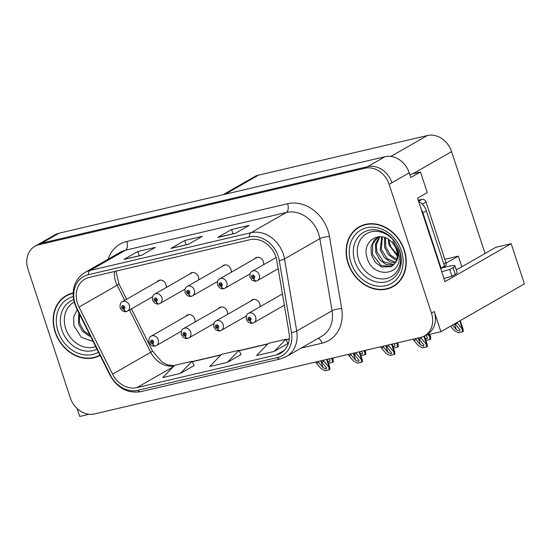 <?xml version="1.0" encoding="UTF-8"?>
<svg xmlns="http://www.w3.org/2000/svg" width="552" height="552" viewBox="0 0 552 552"><rect width="100%" height="100%" fill="white"/><g stroke="black" fill="none" stroke-linecap="round" stroke-linejoin="round"><path stroke-width="0.83" d="M456.249 269.762A22.915 3.071 -18.2 0 0 459.795 267.955L495.834 247.303L511.193 243.701L445.002 281.623L417.56 198.168L427.262 192.607L420.486 171.976L410.778 177.537L409.225 172.817A21.48 17.83 -119.8 0 0 384.992 156.72L58.995 233.213A21.48 17.83 -119.8 0 0 54.965 234.8L37.639 244.722A21.48 17.83 -119.8 0 1 41.669 243.142A21.48 17.83 -119.8 0 0 37.639 244.722L34.866 246.316A21.48 17.83 -119.8 0 0 27.959 269.079L70.29 397.833A21.48 17.83 -119.8 0 0 94.523 413.931L420.527 337.438A21.48 17.83 -119.8 0 0 424.557 335.857A21.48 17.83 -119.8 0 0 431.464 313.087L389.125 184.333A21.48 17.83 -119.8 0 0 364.893 168.236L38.895 244.729A21.48 17.83 -119.8 0 0 34.866 246.316M194.973 322.051A5.727 4.754 -119.8 0 0 194.759 318.966A5.727 4.754 -119.8 0 0 187.225 315.095A5.727 4.754 -119.8 0 0 185.969 316.234M227.445 314.433A5.727 4.754 -119.8 0 0 227.231 311.349A5.727 4.754 -119.8 0 0 219.696 307.478A5.727 4.754 -119.8 0 0 218.44 308.609M259.916 306.815A5.727 4.754 -119.8 0 0 259.702 303.731A5.727 4.754 -119.8 0 0 252.167 299.86A5.727 4.754 -119.8 0 0 250.912 300.992M263.566 264.718A5.727 4.754 -119.8 0 0 263.352 261.634A5.727 4.754 -119.8 0 0 255.811 257.763A5.727 4.754 -119.8 0 0 254.555 258.895M231.095 272.336A5.727 4.754 -119.8 0 0 230.881 269.252A5.727 4.754 -119.8 0 0 223.339 265.381A5.727 4.754 -119.8 0 0 222.083 266.512M198.623 279.954A5.727 4.754 -119.8 0 0 198.409 276.869A5.727 4.754 -119.8 0 0 190.868 272.998A5.727 4.754 -119.8 0 0 189.612 274.13M166.152 287.571A5.727 4.754 -119.8 0 0 165.938 284.487A5.727 4.754 -119.8 0 0 158.396 280.616A5.727 4.754 -119.8 0 0 157.141 281.755M409.777 174.494L420.486 171.976M77.101 408.514L79.716 416.47L89.134 414.255M364.893 168.236L367.666 166.649L41.669 243.142L367.666 166.649A21.48 17.83 -119.8 0 1 391.899 182.746A21.48 17.83 -119.8 0 0 367.666 166.649L384.992 156.72M425.516 335.305L440.882 331.724L524.4 283.88L511.193 243.701M440.882 331.724L434.231 311.5A21.48 17.83 -119.8 0 1 427.331 334.264L424.557 335.857M223.022 194.725L254.403 176.75A21.48 17.83 60.2 0 1 258.433 175.163L427.351 135.53A21.48 17.83 60.2 0 1 451.584 151.627L485.07 253.471M444.829 259.274L458.326 256.107L446.071 263.125M461.831 266.782L458.326 256.107M73.105 292.981A34.369 28.531 -119.8 0 0 66.157 295.63A34.369 28.531 -119.8 0 0 55.103 332.056A34.369 28.531 -119.8 0 0 100.098 355.405M99.229 355.46A34.369 28.531 -119.8 0 0 99.981 355.184M348.05 263.318A34.369 28.531 -119.8 0 0 393.265 286.536A34.369 28.531 -119.8 0 0 404.319 250.111A34.369 28.531 -119.8 0 0 359.097 226.893A34.369 28.531 -119.8 0 0 348.05 263.318M392.175 286.729A34.369 28.531 -119.8 0 0 394.625 285.701M77.515 303.393A22.915 19.016 60.2 0 1 84.884 279.112A22.915 19.016 60.2 0 1 89.182 277.421L250.015 239.685A22.915 19.016 60.2 0 1 276.807 260.668L289.013 332.739A22.915 19.016 60.2 0 1 280.706 353.211A22.915 19.016 60.2 0 1 276.407 354.895L136.903 387.628A22.915 19.016 60.2 0 1 112.573 374.139L79.033 307.071A22.915 19.016 60.2 0 1 77.515 303.393M75.175 303.945A25.778 21.397 -119.8 0 0 76.88 308.085L110.421 375.146A25.778 21.397 -119.8 0 0 137.793 390.326L277.29 357.592A25.778 21.397 -119.8 0 0 291.477 332.663L279.271 260.592A25.778 21.397 -119.8 0 0 249.124 236.987L88.292 274.723A25.778 21.397 -119.8 0 0 75.175 303.945M235.325 233.323L249.187 225.382L231.598 229.508L217.736 237.45L235.325 233.323M218.206 237.263L235.545 233.199L218.247 237.256A5.727 3.098 76.8 0 0 218.206 237.263A5.727 3.098 76.8 0 0 217.736 237.45M233.006 233.793L231.598 229.508M141.547 255.328L155.409 247.386L137.821 251.512L123.959 259.454L141.547 255.328M124.428 259.267L141.767 255.203L124.469 259.261A5.727 3.098 76.8 0 0 124.428 259.267A5.727 3.098 76.8 0 0 123.959 259.454M139.228 255.797L137.821 251.512M188.432 244.329L202.294 236.387L184.713 240.513L170.851 248.448L188.432 244.329M171.313 248.269L188.653 244.198L171.355 248.255A5.727 3.098 76.8 0 0 171.313 248.269A5.727 3.098 76.8 0 0 170.851 248.448M186.121 244.791L184.713 240.513M180.373 373.435L192.186 361.243L174.598 365.369L162.792 377.561L180.373 373.435L194.076 365.527M274.151 351.431L285.964 339.238L268.375 343.365L256.57 355.55L274.151 351.431L287.861 343.523M227.265 362.429L239.071 350.237L221.49 354.363L209.677 366.556L227.265 362.429L240.969 354.529M239.071 350.237L240.989 354.57M192.186 361.243L194.097 365.569M285.964 339.238L287.875 343.565M360.511 226.147A34.369 28.531 -119.8 0 0 358.379 227.741M67.565 294.878A34.369 28.531 -119.8 0 0 65.44 296.479M418.637 337.879L419.03 339.066L424.005 345.131L423.529 346.29L420.41 344.724L416.098 339.756L413.752 340.301L418.395 345.655L422.411 347.932L426.648 346.939L427.345 346.539L427.144 344.186L426.013 343.868L421.369 338.514L420.983 337.327M253.078 322.989A3.581 1.96 -106.2 0 1 252.837 323.092A3.581 1.96 -106.2 0 1 250.111 320.643A1.787 1.483 -119.8 0 0 248.938 317.29A1.787 1.483 -119.8 0 0 249.98 320.677L249.69 319.656A0.718 0.593 60.2 0 1 249.138 318.352A0.718 0.593 60.2 0 1 249.849 319.594A0.718 0.593 60.2 0 1 249.739 319.642L250.111 320.643M249.98 320.677A3.581 1.918 79.7 0 0 252.354 323.203A3.581 1.918 79.7 0 0 252.588 323.134M413.365 339.121L413.752 340.301M415.704 338.569L416.098 339.756M419.03 339.066L421.369 338.514M426.648 346.939L426.013 343.868M454.862 323.713L459.257 328.951L459.926 330.048L459.45 331.2L456.325 329.634L452.412 325.121M256.728 280.892A3.581 1.96 -106.2 0 1 256.487 280.989A3.581 1.96 -106.2 0 1 253.754 278.546A1.787 1.483 -119.8 0 0 252.588 275.193A1.787 1.483 -119.8 0 0 253.63 278.574L253.333 277.559A0.718 0.593 60.2 0 1 252.781 276.255A0.718 0.593 60.2 0 1 253.499 277.497A0.718 0.593 60.2 0 1 253.389 277.546L253.754 278.546M253.63 278.574A3.581 1.918 79.7 0 0 256.004 281.106A3.581 1.918 79.7 0 0 256.238 281.03M461.934 328.778L463.066 329.102L463.266 331.448L462.562 331.855L461.934 328.778L456.987 322.499M450.522 326.197L454.317 330.572L458.326 332.849L462.562 331.855M454.945 323.983L457.291 323.431M386.165 345.497L386.559 346.684L391.534 352.756L391.057 353.908L387.939 352.342L383.626 347.374L381.28 347.926L385.924 353.273L389.94 355.55L394.873 354.156L394.673 351.803L393.541 351.486L388.898 346.138L388.511 344.952M220.607 330.607A3.581 1.96 -106.2 0 1 220.372 330.71A3.581 1.96 -106.2 0 1 217.64 328.261A1.787 1.483 -119.8 0 0 216.467 324.907A1.787 1.483 -119.8 0 0 217.509 328.295L217.219 327.274A0.718 0.593 60.2 0 1 216.667 325.977A0.718 0.593 60.2 0 1 217.378 327.219A0.718 0.593 60.2 0 1 217.267 327.26L217.64 328.261M217.509 328.295A3.581 1.918 79.7 0 0 219.882 330.82A3.581 1.918 79.7 0 0 220.117 330.751M380.894 346.739L381.28 347.926M383.233 346.187L383.626 347.374M386.559 346.684L388.898 346.138M394.176 354.556L393.541 351.486M353.694 353.121L354.087 354.308L359.062 360.373L358.586 361.526L355.467 359.959L351.155 354.991L348.809 355.543L353.452 360.891L357.468 363.175L361.705 362.181L362.409 361.774L362.202 359.428L361.07 359.104L356.433 353.756L356.04 352.569M188.135 338.224A3.581 1.96 -106.2 0 1 187.901 338.328A3.581 1.96 -106.2 0 1 185.168 335.885A1.787 1.483 -119.8 0 0 183.995 332.532A1.787 1.483 -119.8 0 0 185.044 335.913L184.747 334.892A0.718 0.593 60.2 0 1 184.195 333.594A0.718 0.593 60.2 0 1 184.906 334.836A0.718 0.593 60.2 0 1 184.796 334.885L185.168 335.885M185.044 335.913A3.581 1.918 79.7 0 0 187.411 338.445A3.581 1.918 79.7 0 0 187.645 338.369M348.422 354.356L348.809 355.543M350.768 353.804L351.155 354.991M354.087 354.308L356.433 353.756M361.705 362.181L361.07 359.104M321.223 360.739L321.616 361.926L326.591 367.991L326.115 369.143L322.996 367.577L318.683 362.609L316.337 363.161L320.981 368.515L324.997 370.792L329.233 369.799L329.937 369.392L329.73 367.046L328.599 366.728L323.962 361.374L323.569 360.187M155.664 345.849A3.581 1.96 -106.2 0 1 155.429 345.945A3.581 1.96 -106.2 0 1 152.697 343.503A1.787 1.483 -119.8 0 0 151.524 340.149A1.787 1.483 -119.8 0 0 152.573 343.53L152.276 342.516A0.718 0.593 60.2 0 1 151.724 341.212A0.718 0.593 60.2 0 1 152.435 342.454A0.718 0.593 60.2 0 1 152.324 342.502L152.697 343.503M152.573 343.53A3.581 1.918 79.7 0 0 154.94 346.063A3.581 1.918 79.7 0 0 155.174 345.987M315.951 361.974L316.337 363.161M318.297 361.429L318.683 362.609M321.616 361.926L323.962 361.374M329.233 369.799L328.599 366.728M425.682 335.292L427.455 337.665L426.979 338.825L425.233 338.39M224.257 288.51A3.581 1.96 -106.2 0 1 224.015 288.613A3.581 1.96 -106.2 0 1 221.29 286.164A1.787 1.483 -119.8 0 0 220.117 282.81A1.787 1.483 -119.8 0 0 221.159 286.191L220.862 285.177A0.718 0.593 60.2 0 1 220.31 283.873A0.718 0.593 60.2 0 1 221.028 285.115A0.718 0.593 60.2 0 1 220.917 285.163L221.29 286.164M221.159 286.191A3.581 1.918 79.7 0 0 223.532 288.724A3.581 1.918 79.7 0 0 223.767 288.655M429.463 336.403L430.594 336.72L430.795 339.073L430.091 339.473L429.463 336.403L428.021 334.74M425.916 340.453L430.091 339.473M393.887 343.689L394.984 345.283L394.507 346.442L392.762 346.007M191.785 296.127A3.581 1.96 -106.2 0 1 191.544 296.231A3.581 1.96 -106.2 0 1 188.818 293.781A1.787 1.483 -119.8 0 0 187.645 290.428A1.787 1.483 -119.8 0 0 188.687 293.816L188.391 292.795A0.718 0.593 60.2 0 1 187.839 291.49A0.718 0.593 60.2 0 1 188.556 292.739A0.718 0.593 60.2 0 1 188.446 292.781L188.818 293.781M188.687 293.816A3.581 1.918 79.7 0 0 191.061 296.341A3.581 1.918 79.7 0 0 191.296 296.272M396.991 344.02L398.123 344.338L398.323 346.69L397.619 347.091L396.991 344.02L396.226 343.137M393.445 348.07L397.619 347.091M361.415 351.307L362.512 352.907L362.036 354.06L360.297 353.625M159.314 303.745A3.581 1.96 -106.2 0 1 159.073 303.848A3.581 1.96 -106.2 0 1 156.347 301.406A1.787 1.483 -119.8 0 0 155.174 298.045A1.787 1.483 -119.8 0 0 156.216 301.433L155.926 300.412A0.718 0.593 60.2 0 1 155.374 299.115A0.718 0.593 60.2 0 1 156.085 300.357A0.718 0.593 60.2 0 1 155.975 300.398L156.347 301.406M156.216 301.433A3.581 1.918 79.7 0 0 158.59 303.966A3.581 1.918 79.7 0 0 158.824 303.89M364.52 351.638L365.652 351.955L365.852 354.308L365.148 354.708L364.52 351.638L363.754 350.762M360.973 355.688L365.148 354.708M328.944 358.931L330.041 360.525L329.565 361.677L327.826 361.243M126.843 311.369A3.581 1.96 -106.2 0 1 126.601 311.466A3.581 1.96 -106.2 0 1 123.876 309.023A1.787 1.483 -119.8 0 0 122.703 305.67A1.787 1.483 -119.8 0 0 123.745 309.051L123.455 308.03A0.718 0.593 60.2 0 1 122.903 306.733A0.718 0.593 60.2 0 1 123.613 307.975A0.718 0.593 60.2 0 1 123.503 308.023L123.876 309.023M123.745 309.051A3.581 1.918 79.7 0 0 126.118 311.583A3.581 1.918 79.7 0 0 126.353 311.507M332.049 359.255L333.18 359.58L333.38 361.926L332.677 362.333L332.049 359.255L331.283 358.379M328.502 363.313L332.677 362.333M442.697 267.706L448.3 266.388A14.324 1.918 161.8 0 1 454.972 265.892A14.324 1.918 161.8 0 1 453.088 267.61L449.763 269.521L451.978 276.255A14.324 1.918 -18.2 0 0 443.994 278.56M441.779 271.819A14.324 1.918 161.8 0 1 449.763 269.521M454.972 265.892L457.187 272.633A14.324 1.918 161.8 0 1 455.303 274.351L451.978 276.255M421.176 209.153A14.324 11.889 60.2 0 1 422.887 212.817L441.062 268.093A14.324 11.889 -119.8 0 0 440.579 268.168M422.887 212.817L426.351 210.829A14.324 11.889 -119.8 0 0 418.63 201.411M441.062 268.093L444.526 266.112L426.351 210.829M95.689 346.594A24.778 20.569 60.2 0 1 65.729 328.626A24.778 20.569 60.2 0 1 74.161 302.103M77.232 309.679L73.637 316.938L73.92 325.673L81.344 337.382L93.115 341.447M99.933 355.088A34.01 28.235 60.2 0 1 55.4 331.987A34.01 28.235 60.2 0 1 66.33 295.941A34.01 28.235 60.2 0 1 73.099 293.347M66.33 295.941L69.103 294.354A34.01 28.235 60.2 0 1 70.021 293.85M86.56 328.337L82.731 320.677M90.576 336.368L88.693 335.768L82.379 331.117L78.46 323.707L78.839 312.894M90.004 335.223L83.814 330.876L79.564 323.079L79.391 313.998M399.241 250.367A24.778 20.569 60.2 0 1 386.628 278.456A24.778 20.569 60.2 0 1 358.669 259.888A24.778 20.569 60.2 0 1 371.282 231.799A24.778 20.569 60.2 0 1 399.241 250.367M399.165 256.045L398.013 250.056L392.782 241.045L397.44 249.911C398.841 255.466 398.033 259.868 395.032 263.132A16.187 13.434 -119.8 0 0 396.364 249.635A16.187 13.434 -119.8 0 0 390.913 241.293C379.321 229.77 361.953 241.721 366.866 256.935C371.744 278.456 401.407 276.69 399.165 256.045M397.267 254.644L391.375 247.586A16.187 13.434 60.2 0 1 389.96 244.336A16.187 13.434 60.2 0 1 389.084 239.803M348.34 263.249A34.01 28.235 60.2 0 1 359.276 227.203A34.01 28.235 60.2 0 1 404.023 250.18A34.01 28.235 60.2 0 1 393.093 286.226A34.01 28.235 60.2 0 1 348.34 263.249M359.276 227.203L362.05 225.616A34.01 28.235 60.2 0 1 362.961 225.112M397.261 255.983L389.008 244.888L388.339 239.306M396.529 260.02L394.839 259.468L388.525 254.817L384.606 247.406L384.661 237.532M396.791 259.143L390.347 254.996L385.71 246.778L385.496 237.843M395.163 262.924L390.436 261.993L384.123 257.342L380.211 249.925L381.687 236.842M395.549 262.276L387.18 258.688L381.308 249.297L382.377 236.946M393.466 265.091L386.034 264.512L379.721 259.861L375.808 252.45L375.443 244.205L379.348 236.732M393.921 264.608L383.536 261.82L376.906 251.815L376.347 244.791L379.859 236.718M395.032 263.132L391.423 266.637L381.639 267.03L375.319 262.386L371.406 254.969L371.041 246.723L374.428 239.796L378.506 236.787M391.968 266.305L381.087 265.622L372.503 254.341L372.69 244.053L378.092 236.987M396.757 284.101A34.01 28.235 60.2 0 1 395.86 284.639L393.093 286.226M440.786 268.803L444.808 266.499A3.581 2.974 -119.8 0 0 445.961 262.704L426.013 202.032A3.581 2.974 -119.8 0 0 421.969 199.348L418.237 200.224M58.995 233.213L38.895 244.729M409.225 172.817L389.125 184.333M427.351 135.53L390.844 156.451M258.433 175.163L225.168 194.221M451.584 151.627L412.993 173.735M114.443 271.494A22.915 19.016 -119.8 0 0 115.637 281.554A22.915 19.016 -119.8 0 0 117.155 285.232L124.704 300.336M108.151 259.178A35.804 29.718 60.2 0 1 126.781 241.465L287.606 203.722A7.162 3.878 -103.2 0 1 286.357 212.451L125.525 250.187A28.642 23.77 -119.8 0 0 120.157 252.298L84.808 272.55A28.642 23.77 60.2 0 1 90.183 270.439A7.162 3.878 76.8 0 0 88.292 274.723M287.606 203.722A35.804 29.718 60.2 0 1 327.998 230.557A35.804 29.718 60.2 0 1 329.475 236.511L341.681 308.582A35.804 29.718 60.2 0 1 321.982 343.206L301.15 348.091M318.67 233.917A28.642 23.77 -119.8 0 0 286.357 212.451L251.015 232.702A28.642 23.77 60.2 0 1 284.508 258.929L296.714 331A28.642 23.77 60.2 0 1 286.322 356.592L321.671 336.34A28.642 23.77 -119.8 0 0 332.062 310.748L319.856 238.678A28.642 23.77 -119.8 0 0 318.67 233.917M84.808 272.55C74.334 279.664 70.953 290.069 74.658 303.766L76.48 308.182L76.88 308.085M76.48 308.182L110.02 375.25C117.431 388.18 127.712 393.652 140.87 391.665A7.162 3.878 -103.2 0 1 137.793 390.326M277.29 357.592A7.162 3.878 76.8 0 0 280.368 358.931L286.322 356.592M291.477 332.663A7.162 1.621 -9.6 0 0 296.714 331L332.062 310.748A7.162 1.621 170.4 0 1 341.681 308.582M110.02 375.25L110.421 375.146M279.271 260.592A7.162 1.621 -9.6 0 0 284.508 258.929L319.856 238.678A7.162 1.621 170.4 0 1 329.475 236.511M249.124 236.987A7.162 3.878 -103.2 0 1 251.015 232.702L90.183 270.439L125.525 250.187A7.162 3.878 -103.2 0 0 126.781 241.465M431.464 313.087L434.231 311.5M318.214 338.321A7.162 3.878 -103.2 0 1 321.982 343.206M276.407 354.895L284.335 350.354M79.033 307.071L117.155 285.232A12.889 0.49 153.4 0 0 118.984 284.011L126.601 299.246M112.573 374.139L150.696 352.3A22.915 19.016 -119.8 0 0 173.99 365.997M129.52 309.955L150.696 352.3A12.889 0.49 153.4 0 0 152.524 351.079L162.095 362.126L167.801 364.906L174.315 365.666M136.903 387.628L173.149 366.866M192.393 361.719L220.834 355.039M239.285 350.713L267.72 344.041M286.171 339.708L289.262 338.983M282.438 293.912L248.559 313.322A5.368 4.457 60.2 0 1 255.624 316.952A5.368 4.457 60.2 0 1 253.899 322.644L252.837 323.092M423.908 336.202L426.358 343.668M418.195 337.983L420.41 344.724M276.076 257.549L252.202 271.225A5.368 4.457 60.2 0 1 259.267 274.855A5.368 4.457 60.2 0 1 257.542 280.547L256.487 280.989M459.761 320.912L462.279 328.585M454.455 323.948L456.325 329.634M253.782 299.35L216.087 320.94A5.368 4.457 60.2 0 1 223.153 324.569A5.368 4.457 60.2 0 1 221.428 330.262L220.372 330.71M391.568 344.234L393.887 351.286M385.724 345.607L387.939 352.342M221.311 306.967L183.616 328.564A5.368 4.457 60.2 0 1 190.681 332.187A5.368 4.457 60.2 0 1 188.957 337.879L187.901 338.328M359.097 351.852L361.422 358.91M353.252 353.225L355.467 359.959M188.839 314.585L151.144 336.182A5.368 4.457 60.2 0 1 158.21 339.811A5.368 4.457 60.2 0 1 156.485 345.504L155.429 345.945M326.625 359.469L328.951 366.528M320.781 360.842L322.996 367.577M257.425 257.246L219.73 278.843A5.368 4.457 60.2 0 1 226.796 282.472A5.368 4.457 60.2 0 1 225.071 288.165L224.015 288.613M429.235 334.457L429.808 336.202M224.954 264.87L187.259 286.46A5.368 4.457 60.2 0 1 194.325 290.09A5.368 4.457 60.2 0 1 192.6 295.782L191.544 296.231M397.054 342.944L397.337 343.82M192.482 272.488L154.788 294.085A5.368 4.457 60.2 0 1 161.853 297.707A5.368 4.457 60.2 0 1 160.128 303.4L159.073 303.848M364.582 350.568L364.865 351.438M160.011 280.105L122.316 301.702A5.368 4.457 60.2 0 1 129.382 305.332A5.368 4.457 60.2 0 1 127.657 311.017L126.601 311.466M332.111 358.186L332.394 359.062M453.088 267.61L455.303 274.351M96.973 349.161A27.434 22.77 60.2 0 1 61.907 330.075A27.434 22.77 60.2 0 1 73.602 299.66M98.491 352.197A30.788 25.558 60.2 0 1 58.036 331.366A30.788 25.558 60.2 0 1 73.188 296.596M399.627 269.583A27.434 22.77 60.2 0 1 377.113 282.058A27.434 22.77 60.2 0 1 354.853 261.337A27.434 22.77 60.2 0 1 376.94 229.984C387.552 232.164 395.142 239.147 399.717 250.925C401.828 257.722 401.794 263.946 399.627 269.583M350.982 262.628A30.788 25.558 60.2 0 1 366.652 227.728A30.788 25.558 60.2 0 1 401.387 250.801A30.788 25.558 60.2 0 1 385.71 285.701A30.788 25.558 60.2 0 1 350.982 262.628M426.013 202.032L422.28 204.171M421.969 199.348L418.588 201.287M445.961 262.704L443.808 263.932M140.87 391.665L280.368 358.931M192.324 361.56L221.048 354.826M239.216 350.561L267.934 343.82M286.102 339.556L289.282 338.811M131.417 308.872L152.524 351.079M118.984 284.011L115.954 271.135M248.559 313.322C246.772 313.929 246.04 315.965 246.358 319.442L248.234 322.133C250.291 323.251 251.664 323.603 252.354 323.203M284.349 305.194L253.899 322.644M424.426 335.926L427.144 344.186M252.202 271.225C250.415 271.825 249.683 273.868 250.008 277.345L251.884 280.036C253.941 281.154 255.307 281.506 256.004 281.106M278.173 268.727L257.542 280.547M460.271 320.615L463.066 329.102M216.087 320.94C214.3 321.547 213.569 323.589 213.886 327.067L215.763 329.758C217.819 330.869 219.192 331.228 219.882 330.82M246.371 315.972L221.428 330.262M392.141 344.096L394.673 351.803M183.616 328.564C181.829 329.164 181.097 331.207 181.415 334.684L183.292 337.375C185.348 338.486 186.721 338.845 187.411 338.445M213.9 323.589L188.957 337.879M359.669 351.721L362.202 359.428M151.144 336.182C149.357 336.782 148.626 338.825 148.943 342.302L150.82 344.993C152.876 346.111 154.249 346.463 154.94 346.063M181.429 331.207L156.485 345.504M327.198 359.338L329.73 367.046M219.73 278.843C217.943 279.45 217.212 281.485 217.536 284.963L219.413 287.654C221.469 288.772 222.842 289.124 223.532 288.724M250.022 273.875L225.071 288.165M429.801 334.326L430.594 336.72M187.259 286.46C185.472 287.068 184.741 289.11 185.065 292.588L186.942 295.279C188.998 296.389 190.371 296.748 191.061 296.341M217.55 281.492L192.6 295.782M397.619 342.813L398.123 344.338M154.788 294.085C153.007 294.685 152.269 296.728 152.594 300.205L154.47 302.896C156.526 304.007 157.9 304.366 158.59 303.966M185.079 289.11L160.128 303.4M365.148 350.43L365.652 351.955M122.316 301.702C120.536 302.303 119.798 304.345 120.122 307.823L121.999 310.514C124.055 311.625 125.428 311.983 126.118 311.583M152.607 296.728L127.657 311.017M332.677 358.048L333.18 359.58"/></g></svg>

